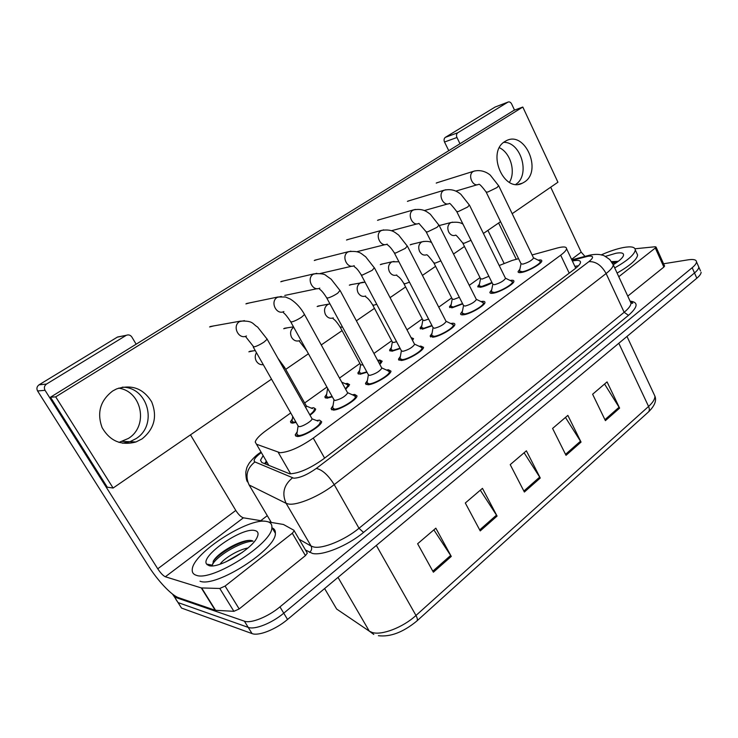 <?xml version="1.0" encoding="UTF-8"?>
<svg xmlns="http://www.w3.org/2000/svg" width="738" height="738" viewBox="0 0 738 738"><rect width="100%" height="100%" fill="white"/><g stroke="black" fill="none" stroke-linecap="round" stroke-linejoin="round"><path stroke-width="1.11" d="M332.34 396.841L326.879 398.206L324.831 396.896L326.694 394.11M345.31 383.732L347.413 383.391L349.609 384.683L345.67 389.323M367.007 372.238L360.079 374.258L357.838 373.031L359.664 370.347M378.077 360.31L379.802 360.015L382.192 361.223L379.821 364.424M400.227 348.567L391.979 351.233L389.563 350.107L391.361 347.506M432.09 325.799L422.68 329.083L420.079 328.059L421.85 325.55M462.689 303.89L452.219 307.774L449.451 306.842L451.195 304.407M492.108 282.792C487.652 285.154 483.842 286.63 480.687 287.23L477.744 286.399L479.469 284.056M296.113 422.422L292.322 423.142L290.468 421.749L292.359 418.861M311.251 408.096L313.696 407.717L315.698 409.092C315.366 410.596 313.475 412.634 310.025 415.199M352.34 394.784L354.683 394.424L357.035 395.9C357.026 399.811 339.471 410.31 333.281 410.079L331.085 408.584L333.059 405.559M386.491 370.061L388.409 369.756L390.974 371.131C391.002 374.793 374.194 384.738 367.875 384.775L365.485 383.373L367.423 380.467M419.258 346.325L420.789 346.076L423.557 347.34C423.612 350.781 407.496 360.218 401.075 360.495L398.474 359.203L400.383 356.389M450.743 323.521L451.896 323.318C453.962 323.078 454.94 323.465 454.857 324.48C454.949 327.7 439.451 336.694 432.957 337.174L430.162 335.993L432.034 333.281M481.01 301.593L481.813 301.445C483.98 301.141 485.032 301.491 484.958 302.488C485.069 305.523 470.161 314.102 463.593 314.775C461.508 315.034 460.521 314.674 460.604 313.696L462.458 311.085M510.133 280.486L510.585 280.394C512.864 280.034 513.98 280.339 513.916 281.326C514.054 284.176 499.672 292.386 493.058 293.217C490.871 293.539 489.811 293.226 489.894 292.266L491.711 289.739M538.168 260.154L538.297 260.127C540.686 259.702 541.849 259.97 541.803 260.938C541.96 263.623 528.067 271.492 521.415 272.479C519.128 272.857 518.011 272.58 518.076 271.639L519.875 269.195M316.87 420.522L319.517 420.143L321.657 421.721C321.602 425.891 303.226 436.997 297.183 436.472L295.209 434.885L297.22 431.748M290.726 412.948L266.335 430.383C259.675 435.217 255.975 439.101 255.228 442.044L256.492 444.23L280.062 452.726C288.918 452.145 299.979 447.274 313.263 438.095L560.677 255.191C564.367 252.433 566.323 250.274 566.553 248.715C566.516 246.63 563.398 246.4 557.19 248.042L532.098 254.951M480.014 277.626L469.257 285.32M451.665 297.894L438.732 307.137M422.247 318.927L406.989 329.831M391.675 340.771L373.935 353.465M359.904 363.493L339.489 378.087M326.842 387.127L304.656 402.985M518.565 258.678L512.218 260.422L499.202 265.523M411.029 337.534L413.529 338.65L412.533 340.402M443.344 316.104L443.695 316.796M700.491 270.892L698.803 267.064C698.785 268.614 697.355 270.578 694.504 272.968L283.761 613.186C271.935 623.176 254.665 630.031 248.217 627.383L178.052 602.577L175.893 599.413M604.56 384.028L619.616 408.114L607.06 381.897L592.614 394.24L605.4 420.642L619.616 408.114M565.456 417.44L581.046 442.09L567.854 415.393L552.587 428.437L566.018 455.328L581.046 442.09M433.852 529.884L451.278 556.424L435.844 528.177L417.625 543.749L433.381 572.199L451.278 556.424M480.309 490.189L497.08 516.065L482.467 488.353L465.309 503.002L480.226 530.917L497.08 516.065M524.109 452.772L540.262 478.021L526.388 450.817L510.216 464.636L524.367 492.034L540.262 478.021M701.1 272.267C701.091 273.835 699.661 275.818 696.829 278.217L287.543 619.459C275.772 629.477 258.512 636.285 252.036 633.582L181.511 608.057L178.052 602.577L248.217 627.383C254.665 630.031 271.935 623.176 283.761 613.186L694.504 272.968C697.355 270.578 698.785 268.614 698.803 267.064L696.506 261.842C696.478 263.374 695.03 265.329 692.179 267.709L279.96 606.885C268.088 616.848 250.8 623.739 244.389 621.175L174.574 597.079L172.452 594.035M263.134 455.632L260.514 460.217L261.815 462.514L289.656 473.805C298.641 473.482 309.757 468.658 323.004 459.331L574.819 268.918C578.426 266.15 580.326 263.964 580.52 262.341C580.483 260.311 577.771 259.877 572.374 261.021M663.573 263.77L688.12 259.831C693.499 259.029 696.294 259.693 696.506 261.842M260.745 520.677L267.285 515.678M574.884 266.326L578.435 265.772M264.564 463.667L266.353 461.158M318.023 421.094L312.073 418.843C312.008 421.029 302.322 426.868 299.111 426.647L298.06 425.835L253.208 346.961M320.08 421.979L320.098 422.487C320.043 426.167 303.853 435.955 298.512 435.503L296.759 434.101M312.405 408.612L306.556 406.103L305.763 407.644M314.204 409.387L314.213 409.83C313.954 411.048 312.478 412.699 309.785 414.784M295.818 421.896L293.595 422.219L291.953 421.001M347.33 392.339L347.699 392.994C345.126 396.555 340.928 399.055 335.117 400.494L333.945 399.728L290.8 321.989M353.585 395.328L355.504 396.638C355.485 400.088 340.024 409.341 334.554 409.147L332.617 407.828M381.537 367.607L381.86 368.207C379.443 371.537 375.365 373.945 369.627 375.43L368.345 374.71L326.805 298.069M387.699 370.605L389.47 371.841C389.489 375.079 374.683 383.834 369.101 383.88L366.98 382.644M414.35 343.862L414.645 344.415C412.376 347.533 408.409 349.849 402.745 351.371L401.361 350.707L361.325 275.154M420.439 346.869L422.071 348.032C422.118 351.067 407.92 359.388 402.247 359.637L399.95 358.493M445.881 321.039L446.139 321.547C444.008 324.48 440.143 326.722 434.544 328.262L433.058 327.672L394.452 253.162M451.896 324.065L453.4 325.154C453.473 327.995 439.83 335.919 434.082 336.353L431.61 335.31M346.473 384.24L348.142 385.393L345.421 388.871M332.109 396.417L328.106 397.321L326.288 396.168M328.004 389.027L327.552 388.4M363.124 365.07L360.568 364.71L340.375 327.497M379.203 360.817L380.734 361.519L379.535 363.88M366.804 371.86L361.251 373.41L359.268 372.33M396.574 341.676L393.585 342.515L392.302 341.943L372.791 305.209M411.49 338.41L412.072 339.508M400.042 348.225L393.114 350.421L390.965 349.425M266.51 521.452C270.302 522.098 272.091 524.081 271.879 527.384C273.042 542.9 212.147 581.885 196.336 575.299C193.347 574.385 191.981 572.467 192.249 569.551C192.673 553.186 248.863 517.181 266.51 521.452M271.842 527.735C274.361 528.712 275.532 530.557 275.366 533.27C276.658 548.989 215.92 587.992 200.016 581.212M242.525 552.255L225.754 561.978M247.931 547.983C237.821 549.782 223.263 558.98 220.118 564.173M208.946 565.622L206.603 564.1C200.136 556.018 242.009 527.08 254.702 530.511C258.106 531.212 258.909 533.491 257.119 537.356C252.258 549.1 218.227 569.136 208.946 565.622M252.645 540.926L252.627 540.917C244.924 537.495 219.629 551.231 213.863 560.271L212.323 565.16L206.603 564.1M253.088 541.111C239.287 541.812 214.776 557.614 212.304 565.114M248.872 540.474C236.52 542.753 218.3 554.118 213.144 561.369M601.193 254.896L601.138 254.905C609.514 251.234 616.968 248.761 623.527 247.507C631.202 246.16 635.123 246.981 635.307 249.988C634.579 254.49 627.715 260.459 614.708 267.912M636.71 253.051L637.623 255.053C636.922 259.61 630.077 265.615 617.088 273.06M605.381 256.4L616.073 253.217C622.06 252.239 624.449 253.226 623.232 256.169C621.94 258.549 618.629 261.4 613.287 264.73M618.269 261.335L611.516 261.621M616.784 262.433L612.697 263.198M617.964 261.261L611.959 262.285M118.578 388.151C142.056 391.214 148.781 426.094 128.394 438.437L118.984 442.403M122.637 443.243L129.916 441.721L135.93 438.695C158.163 425.236 148.089 386.86 122.213 387.182C148.089 386.86 158.163 425.236 135.93 438.695L129.916 441.721L122.637 443.243M306.999 552.55L307.303 553.131L305.431 555.613L292.294 533.26L225.09 586.064L239.177 608.951L233.891 611.322L215.201 610.271L178.522 597.66C171.677 595.501 157.628 580.603 148.495 566.037L37.583 390.965C36.365 388.529 36.854 386.481 39.04 384.83L46.522 384.055C44.298 385.734 43.81 387.819 45.046 390.31L157.748 568.795C160.607 573.085 163.135 575.741 165.34 576.765L201.299 587.928L219.786 588.472L225.09 586.064M305.431 555.613L239.177 608.951M136.143 344.194L131.853 337.026C130.414 335.024 128.578 334.443 126.346 335.301L117.305 337.155L39.04 384.83M117.305 337.155L119.694 336.583M126.013 335.476L46.522 384.055M190.478 434.848L235.791 510.438C238.466 514.589 241.003 517.052 243.402 517.818L264.204 521.249M292.294 533.26L294.222 530.834L293.936 530.281L283.447 524.478L268.447 521.95M664.523 265.883L663.877 267.064L655.307 248.014L618.785 276.713M663.877 267.064L627.77 296.132M504.063 263.318L487.901 230.376M448.769 150.681L444.516 142.019C443.713 139.989 443.999 138.43 445.374 137.342L457.809 132.748C456.425 133.846 456.139 135.432 456.951 137.499L459.986 143.735M514.515 110.11L511.619 103.947C510.631 102.167 509.405 101.558 507.956 102.102L495.041 107.084L445.374 137.342M495.041 107.084L495.595 106.853M507.855 102.167L457.809 132.748M515.844 184.343C530.557 175.054 521.111 141.853 503.74 142.351C521.111 141.853 530.557 175.054 515.844 184.343M498.611 223.014L516.296 259.296M550.705 187.203L581.193 252.147L584.957 256.363M655.307 248.014L656.064 247.064L655.224 246.75L635.049 248.771M499.405 147.711C510.585 152.895 515.991 171.788 509.414 182.36M438.04 182.424L436.232 183.098M409.424 200.662L407.422 201.382M349 239.213L346.509 240.044M317.072 259.619L314.277 260.505M283.945 280.827L280.772 281.768M249.536 302.903L245.902 303.899M379.756 219.583L377.542 220.348M213.789 325.901L209.601 326.943M504.967 141.475C486.296 152 503.74 193.208 522.366 183.19L524.303 182.111C542.642 171.17 525.041 130.312 506.203 140.773L504.967 141.475M112.674 390.992C100.294 400.485 96.752 412.671 102.065 427.533C109.907 441.075 121.207 445.89 135.977 441.97L142.056 438.898C154.316 428.898 157.517 416.555 151.659 401.85C143.329 388.409 131.622 384.101 116.539 388.944L112.674 390.992M412.607 244.075L410.171 244.859M352.386 284.315L349.332 285.191M287.589 327.773L283.678 328.724M253.337 350.845L248.854 351.814M512.181 213.688L557.928 182.231L522.808 107.038L55.701 396.859L113.108 488.039L271.51 379.147M285.717 369.369L308.355 353.816M321.251 344.941L342.072 330.633M356.38 320.799L374.47 308.364M390.07 297.635L405.623 286.944M422.422 275.394L435.595 266.335M453.51 254.02L464.47 246.483M483.408 233.466L500.558 221.677M320.587 305.615L317.146 306.538M383.04 263.817L380.319 264.647M441.139 225.044L439.221 225.607M522.808 107.038L514.017 110.294L50.488 397.219L107.268 487.181L113.108 488.039M55.701 396.859L50.488 397.219M476.185 299.102L476.416 299.563C474.405 302.322 470.632 304.49 465.106 306.067L463.519 305.523L426.26 232.046M482.126 302.128L483.519 303.143C483.611 305.818 470.475 313.382 464.672 313.982L462.034 313.032M505.336 277.986L505.548 278.411C503.648 281.012 499.967 283.106 494.506 284.711L492.818 284.231L456.831 211.751M511.222 281.012L512.495 281.962C512.615 284.481 499.94 291.713 494.1 292.46L491.296 291.611M533.408 257.654L533.592 258.051C531.784 260.496 528.196 262.534 522.799 264.149L521.019 263.734L486.241 192.24M539.229 260.68L540.4 261.566C540.53 263.927 528.297 270.864 522.421 271.741L519.469 271.003M428.603 319.084L424.212 320.569L422.828 320.043L403.972 283.779M431.914 325.476L423.76 328.309L421.463 327.395M459.35 297.294L453.695 299.434L452.219 298.964L433.981 263.162M462.532 303.576L453.27 307.017L450.817 306.196M488.879 276.289L482.089 279.075L480.53 278.66L462.883 243.309M491.951 282.488L481.693 286.501L479.091 285.772M290.643 473.842L278.235 452.394M268.226 464.368L267.709 464.986M324.609 458.123L313.263 438.095M268.872 465.475L256.492 444.23M569.219 273.152L560.677 255.191M334.194 604.874L336.648 609.044L369.286 631.147L372.072 632.429C381.528 635.667 402.957 627.466 415.974 615.474C417.56 618.416 417.8 620.298 416.712 621.128C403.105 632.281 390.328 637.134 378.373 635.704M373.797 634.44L369.286 631.147L338.013 577.384M324.609 588.555L336.648 609.044L341.362 612.236M417.071 620.806L648.065 412.311C649.56 411.094 649.726 409.138 648.573 406.454C652.945 402.459 655.049 399.009 654.901 396.112L653.647 393.437M376.343 545.428L415.974 615.474L648.573 406.454L618.813 343.253M696.829 278.217L692.179 267.709M287.543 619.459L279.96 606.885M252.036 633.582L244.389 621.175M539.727 477.08L523.86 491.047M496.517 515.106L479.691 529.912M450.687 555.437L432.809 571.175M580.529 441.176L565.539 454.359M619.117 407.21L604.939 419.682M261.335 452.542C255.025 457.348 252.876 460.475 254.896 461.933L293.724 478.196C299.822 478.012 307.349 474.755 316.307 468.427L588.906 261.639C594.09 257.322 593.767 255.532 587.955 256.271L572.051 260.348M612.337 262.903L613.287 264.841C613.094 267.018 610.704 269.914 606.11 273.53L334.213 484.635C319.665 496.13 297.414 505.558 288.669 504.054L286.141 503.344L311.104 546.074L313.724 546.987C322.737 549.109 344.858 540.041 359 528.279L624.154 312.285C628.647 308.576 630.925 305.532 631.008 303.143L630.021 301.021M630.16 301.132C638.564 302.174 638.01 306.916 628.49 315.338L363.53 532.43L359 528.279L334.213 484.635C328.272 475.152 322.303 469.746 316.307 468.427M589.828 255.127L586 256.704M363.53 532.43C347.626 545.742 322.607 555.954 312.488 553.445L305.449 549.985M174.574 597.079L178.052 602.577M292.451 477.901C283.789 485.014 281.685 493.491 286.141 503.344L249.121 484.977L271.28 522.421M270.348 520.844L270.652 522.32M299.185 539.293L311.104 546.074C312.183 548.472 311.667 550.576 309.545 552.384M588.906 261.639C595.797 261.326 601.535 265.293 606.11 273.53L624.154 312.285L628.49 315.338M261.307 452.486L259.444 453.178M254.896 461.933C246.935 468.326 245.016 476.001 249.121 484.977M266.898 338.705L267.184 339.212L264.019 342.072C259.914 344.738 256.51 346.371 253.807 346.961L245.606 336.62M246.474 335.984C238.605 339.96 231.87 326.03 239.555 321.593L244.481 320.643M263.281 364.683C260.348 364.996 258.023 363.806 256.307 361.094C254.831 358.216 254.887 355.412 256.464 352.69M284.37 366.971L283.807 368.696M304.25 314.047L304.508 314.517L301.63 317.137C297.682 319.692 294.324 321.307 291.547 321.971L290.541 321.519C283.53 310.855 283.447 313.908 283.318 312.026M283.909 311.547C276.372 315.421 269.804 301.676 277.193 297.405L281.344 296.445M340.052 290.421L337.635 293.254C333.853 295.707 330.541 297.294 327.69 298.032L326.574 297.645C320.412 287.894 319.582 290.338 319.425 288.457M319.785 288.124C312.552 291.897 306.15 278.337 313.263 274.232L316.796 273.309M374.378 267.756L372.164 270.348L362.349 275.08L361.122 274.757C355.661 265.763 354.369 267.903 354.028 265.837M354.185 265.671C347.238 269.342 341.011 255.948 347.856 252.009L350.901 251.132M407.321 246.003L405.282 248.383L395.605 253.069L394.267 252.802C388.889 244.149 385.854 244.573 387.201 244.103C380.54 247.682 374.47 234.463 381.066 230.671L383.705 229.85M306.75 350.725L299.167 341.021M299.646 340.633C296.362 341.676 293.678 340.596 291.602 337.404C289.766 333.244 290.468 329.84 293.687 327.192M342.589 327.192L340.126 327.045C333.742 317.229 333.17 319.905 333.013 318.161M333.308 317.894C330.126 318.908 327.524 317.829 325.504 314.646C323.696 310.357 324.452 306.98 327.792 304.49L329.914 303.798M376.749 304.268L373.788 305.209L372.57 304.794C367.137 295.993 365.688 297.857 365.522 296.169M365.661 296.021C362.579 297.027 360.061 295.938 358.096 292.774C356.343 288.558 357.072 285.246 360.282 282.857L363.188 282.184M207.277 564.838L207.664 564.293M235.791 510.438L157.748 568.795M243.402 517.818L165.34 576.765M215.201 610.271L201.299 587.928M45.046 390.31L37.583 390.965M201.677 587.983L215.588 610.335M233.891 611.322L219.786 588.472M581.193 252.147L571.581 259.342M456.951 137.499L444.516 142.019M438.972 225.099L437.09 227.286L427.533 231.917L426.094 231.714L418.926 223.393C412.514 226.87 406.61 213.826 412.966 210.182L415.282 209.417M469.386 204.998L467.661 207.018L458.224 211.594L456.684 211.455C451.988 205.432 449.562 202.775 449.424 203.476C443.261 206.852 437.514 193.983 443.639 190.469L445.678 189.758M498.657 185.653L497.061 187.517L487.753 192.055L486.102 191.972C481.84 186.317 479.396 183.762 478.768 184.316C472.837 187.6 467.246 174.888 473.159 171.511L474.968 170.856M409.479 282.156L405.088 283.761L403.778 283.392C398.834 275.136 397.136 276.861 396.767 275.006C393.797 275.966 391.352 274.887 389.433 271.741C387.745 267.58 388.446 264.352 391.537 262.036L394.055 261.4M440.872 260.855L435.217 263.125L433.806 262.811C429.839 257.534 427.486 254.85 426.73 254.748C423.852 255.699 421.481 254.61 419.608 251.483C417.976 247.387 418.64 244.232 421.619 241.999L423.824 241.4M471.019 240.33L464.22 243.245L462.717 242.986C457.957 237.018 455.577 234.435 455.586 235.237C452.8 236.16 450.503 235.081 448.676 231.972C447.099 227.941 447.735 224.85 450.604 222.701L452.542 222.138M324.831 396.896L325.458 398.022M357.838 373.031L358.4 374.074M389.563 350.107L390.07 351.057M420.079 328.059L420.531 328.936M449.451 306.842L449.866 307.645M477.744 286.399L478.123 287.147M290.468 421.749L291.159 422.966M331.085 408.584L331.805 409.867M365.485 383.373L366.122 384.553M398.474 359.203L399.055 360.282M430.162 335.993L430.678 336.989M460.604 313.696L461.065 314.609M489.894 292.266L490.309 293.097M518.076 271.639L518.445 272.396M295.209 434.885L296.003 436.278M266.925 462.126L265.44 464.036M575.76 268.189L566.553 248.715M626.986 336.445L654.901 396.112C656.765 400.605 654.643 405.854 648.564 411.859M630.363 301.75C632.558 302.672 633.259 303.18 632.475 303.263L631.008 303.143L613.287 264.841L609.763 259.545C605.095 256.197 602.642 254.758 602.411 255.228C599.311 254.149 595.197 254.103 590.059 255.071L571.802 259.813M261.031 452.025L260.08 452.717C256.464 454.995 252.839 458.483 249.186 463.178C246.944 467.274 247.018 466.195 245.8 472.154C245.911 477.468 246.492 480.724 247.525 481.923M261.87 462.541L260.514 460.217M312.073 418.843L267.184 339.212L257.58 327.008C252.267 324.056 253.798 320.532 240.385 321.131L210.358 326.519M320.098 422.487L320.726 423.603M298.069 426.158L296.953 433.492M297.46 435.328L298.087 436.435M306.556 406.352L284.665 367.506L277.875 358.188M314.213 409.83L314.794 410.863M255.274 350.605L249.841 351.279M292.718 416.453L292.119 420.466M292.562 422.062L293.143 423.086M347.699 392.994L304.508 314.517C300.91 307.949 296.206 302.811 290.412 299.111L285.551 297.008L277.94 296.999L246.584 303.512M347.69 392.727L355.485 396.168M355.504 396.638L356.103 397.736M333.954 400.014L332.783 407.265M333.244 408.953L333.844 410.042M381.86 368.207L340.283 290.846L331.141 279.185L326.159 275.652C324.72 273.936 320.643 273.337 313.936 273.863L281.381 281.427M381.85 367.958L389.452 371.408M389.47 371.841L390.042 372.921M368.354 374.95L367.137 382.118M367.542 383.686L368.124 384.756M317.229 288.659L284.767 295.421M414.645 344.415L374.581 268.143L365.587 256.676C361.408 254.167 360.365 250.413 348.465 251.667L314.831 260.182M414.636 344.176L422.053 347.626M422.071 348.032L422.625 349.092M401.361 350.919L400.097 358.004M400.457 359.452L401.011 360.495M351.971 266.178L320.246 273.494M446.139 321.547L407.505 246.354L398.649 235.071C394.968 232.691 392.515 228.808 381.62 230.367L347.008 239.758M446.13 321.334L453.372 324.766M453.4 325.154L453.925 326.187M433.049 327.838L431.739 334.858M432.062 336.187L432.597 337.211M385.273 244.592L356.841 251.695M341.722 382.146L348.133 384.978M348.142 385.393L348.705 386.408M293.503 326.86L284.554 328.244M327.561 388.649L326.445 395.679M326.842 397.155L327.404 398.169M377.459 360.033L380.734 361.519M380.753 361.906L381.288 362.902M317.93 306.095L329.96 303.89M360.568 364.932L359.415 371.869M412.118 339.314L412.625 340.292M350.043 284.794L365.052 282.184M392.302 342.128L391.103 348.991M391.417 350.264L391.933 351.242M271.879 527.384L275.366 533.27M213.863 560.28L213.365 561.018M635.307 249.988L637.623 255.053M122.453 441.425L135.977 441.97M126.346 335.301L117.637 336.98M294.222 530.834L307.303 553.131M507.956 102.102L495.152 107.019M656.064 247.064L664.615 266.095M522.366 183.19L518.482 184.288M476.416 299.563L439.138 225.422L430.337 214.251C427.108 211.963 423.243 208.107 413.474 209.896L377.994 220.09M476.407 299.36L483.491 302.792M483.519 303.143L484.027 304.157M463.519 305.67L462.154 312.617M462.44 313.834L462.947 314.84M417.228 223.845L391.398 230.745M505.548 278.411L469.543 205.293L460.872 194.306C458.04 192.083 452.994 188.227 444.101 190.21L407.837 201.142M505.539 278.226L512.476 281.63M512.495 281.962L512.984 282.958M492.818 284.342L491.416 291.224M491.665 292.349L492.154 293.327M447.92 203.9L424.313 210.561M533.592 258.051L498.787 185.93L490.263 175.109C487.726 172.95 481.536 169.076 473.584 171.271L436.61 182.876M533.583 257.866L540.373 261.252M540.4 261.566L540.871 262.534M521.019 263.826L519.57 270.634M519.792 271.667L520.262 272.626M477.431 184.703L455.77 191.114M380.965 264.287L391.961 261.824L398.898 261.741M422.828 320.209L421.582 326.999M421.868 328.17L422.357 329.12M410.752 244.527L421.998 241.806C425.863 241.049 429.046 241.271 431.536 242.451M452.209 299.102L450.927 305.818M451.176 306.907L451.656 307.838M439.47 225.477L450.936 222.525C456.637 221.787 460.66 222.35 463.021 224.232M480.521 278.779L479.193 285.421M479.423 286.427L479.875 287.34"/></g></svg>
